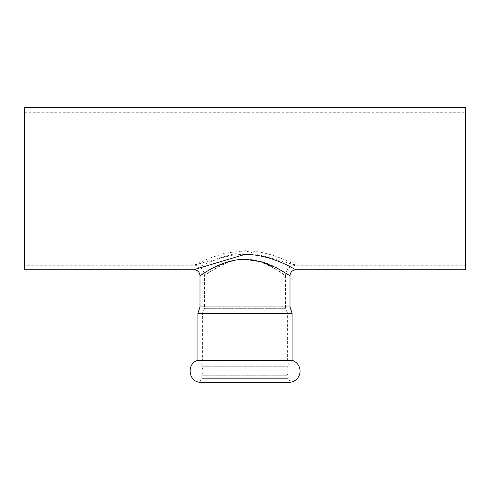 <?xml version="1.0" encoding="UTF-8"?>
<svg xmlns="http://www.w3.org/2000/svg" width="490" height="490" viewBox="0 0 490 490"><rect width="100%" height="100%" fill="white"/><g stroke="black" fill="none" stroke-linecap="round" stroke-linejoin="round"><path stroke-width="0.37" stroke-dasharray="2.45 1.84" d="M197.899 360.34L292.101 360.34M24.5 265.249L24.5 112.253L24.5 265.249L193.997 265.249L245 250.727C272.936 250.917 296.064 265.856 296.003 265.249L244.988 250.733L225.216 253.122L208.997 258.346L193.997 265.249C200.367 265.874 203.864 269.371 204.502 275.748L204.502 308.688L202.401 313.251L202.401 360.34L201.8 362.955L201.8 366.759C203.393 369.754 203.393 372.749 201.8 375.744L201.8 378.354L199.553 382.249L290.447 382.249L288.2 378.354L201.8 378.354L288.2 378.354L288.2 375.744L201.8 375.744L288.2 375.744A8.998 8.998 0 0 1 288.2 366.759L201.8 366.759L288.2 366.759L288.2 362.955L201.8 362.955L288.2 362.955L287.599 360.34L202.401 360.34L287.599 360.34L287.599 313.251L202.401 313.251L287.599 313.251L285.499 308.688L204.502 308.688L285.499 308.688L285.499 275.748L273.585 267.895L260.704 261.96L245 259.235C222.815 259.449 204.446 276.434 204.502 275.748C205.359 274.167 212.942 269.819 227.238 262.695C241.723 256.031 261.378 260.098 272.52 267.301L284.439 274.976C280.231 272.183 264.006 259.247 245 259.235C266.119 259.241 284.151 272.183 288.818 274.976L275.576 267.301C263.197 260.104 241.356 256.025 225.265 262.701C209.377 269.819 200.955 274.167 200 275.754M200 306.948L290 306.948M285.499 275.748C285.982 269.531 289.48 266.027 296.003 265.249L465.5 265.249L465.5 112.253L465.5 265.249M193.997 269.751C193.715 270.468 222.105 251.388 252.785 254.769C277.236 257.581 295.997 270.235 296.003 269.751M465.5 269.751L465.5 107.751M24.5 107.751L24.5 269.751M197.899 313.251L292.101 313.251M245 250.727L245 259.235M24.5 112.253L465.5 112.253"/><path stroke-width="0.73" d="M229.596 360.34L197.899 360.34C186.647 363.096 188.013 381.208 199.553 382.249L290.447 382.249A11.264 11.264 0 0 0 292.101 360.34L229.596 360.34M200 306.948L197.899 313.251L292.101 313.251L290 306.948L200 306.948L200 275.748C199.945 276.434 220.353 259.449 245 259.235L262.444 261.96L276.764 267.895L290 275.748C290.356 272.109 292.358 270.113 296.003 269.751C296.064 270.388 272.936 254.573 245 254.371L194.469 269.494M200 275.754C199.644 272.115 197.642 270.113 193.997 269.751L24.5 269.751L24.5 107.751L465.5 107.751L465.5 269.751L296.003 269.751M245 254.371L245 259.235M197.899 313.251L197.899 360.34M292.101 313.251L292.101 360.34M290 306.948L290 275.748"/></g></svg>
